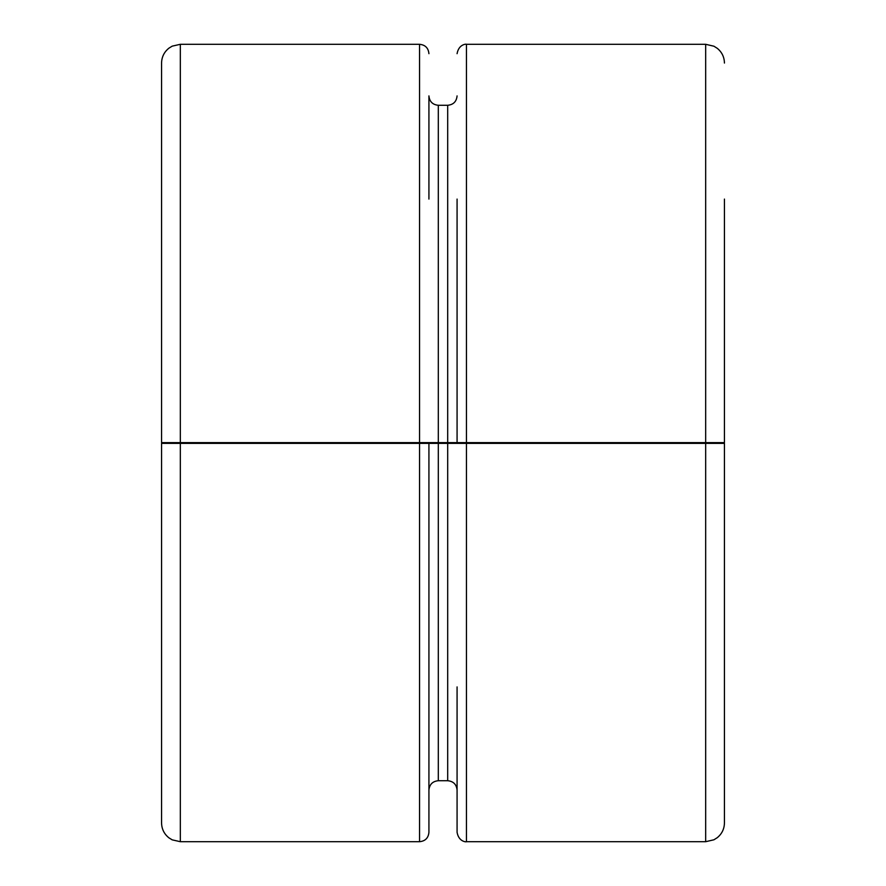 <?xml version="1.0" encoding="UTF-8"?>
<svg xmlns="http://www.w3.org/2000/svg" width="886" height="886" viewBox="0 0 886 886"><rect width="100%" height="100%" fill="white"/><g stroke="black" fill="none" stroke-linecap="round" stroke-linejoin="round"><path stroke-width="1.33" d="M180.323 442.623L161.562 442.623L161.562 63.061C161.706 56.948 164.165 51.975 168.949 48.143L172.205 46.15L180.323 44.3L180.323 442.623L724.438 442.623L724.438 199.084M457.076 199.084L457.076 442.623L457.076 199.084M438.304 443.377L438.304 780.721C432.612 781.275 429.488 784.409 428.924 790.102L428.924 443.377L419.543 443.377L419.543 841.7C425.247 841.146 428.37 838.012 428.924 832.319L428.924 443.377L705.677 443.377L705.677 841.7L466.457 841.7C467.055 842.054 458.793 842.309 457.076 832.319L457.076 686.916M161.562 443.377L161.562 822.939C161.706 829.052 164.165 834.025 168.949 837.857L172.205 839.85L180.323 841.7L180.323 443.377L161.562 443.377M705.677 443.377L724.438 443.377L724.438 822.939C724.305 828.942 721.924 833.848 717.283 837.669L713.928 839.784L705.677 841.7M447.696 442.623L447.696 105.279L438.304 105.279C432.612 104.725 429.488 101.591 428.924 95.898L428.924 199.084M180.323 443.377L419.543 443.377M724.438 430.352L724.438 278.536M185.019 442.623L185.019 443.377M696.296 442.623L696.296 443.377M724.438 63.061C724.305 57.058 721.924 52.152 717.283 48.331L713.928 46.216L705.677 44.3L705.677 442.623M705.677 44.3L466.457 44.3L466.457 442.623M466.457 443.377L466.457 841.7M438.304 105.279L438.304 442.623M428.924 53.681C428.37 47.988 425.247 44.854 419.543 44.3L419.543 442.623M447.696 443.377L447.696 780.721C453.388 781.275 456.511 784.409 457.076 790.102M466.457 44.3C467.055 43.946 458.793 43.691 457.076 53.681M419.543 44.3L180.323 44.3M419.543 841.7L180.323 841.7M447.696 105.279C453.388 104.725 456.511 101.591 457.076 95.898M447.696 780.721L438.304 780.721"/></g></svg>
